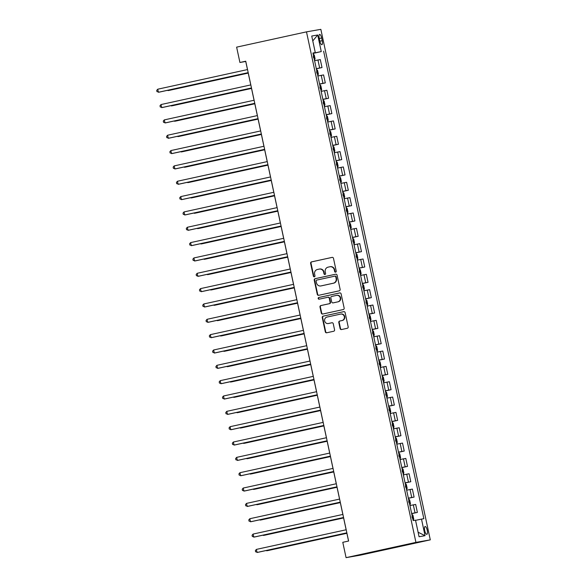 <?xml version="1.0" encoding="UTF-8"?>
<svg xmlns="http://www.w3.org/2000/svg" width="587" height="587" viewBox="0 0 587 587"><rect width="100%" height="100%" fill="white"/><g stroke="black" fill="none" stroke-linecap="round" stroke-linejoin="round"><path stroke-width="0.88" d="M335.61 272.163A0.866 0.822 -99.9 0 0 336.226 271.143L333.482 258.346A1.233 1.167 -99.9 0 0 332.081 257.385L311.514 261.89A1.233 1.167 -99.9 0 0 310.626 263.343L313.37 276.139A0.866 0.822 -99.9 0 0 314.324 276.815A0.866 0.822 -99.9 0 0 314.97 275.795L314.617 274.136A3.94 3.742 -99.9 0 1 317.45 269.477L319.159 269.103A3.94 3.742 -99.9 0 1 323.642 272.163L324.002 273.813A0.866 0.822 -99.9 0 0 324.978 274.481A0.866 0.822 -99.9 0 0 325.602 273.469L325.242 271.81A3.94 3.742 -99.9 0 1 328.074 267.158L329.791 266.784A3.94 3.742 -99.9 0 1 334.274 269.837L334.627 271.495A0.866 0.822 -99.9 0 0 335.61 272.163M427.219 530.208A4.014 1.262 77.7 0 0 425.12 526.502A4.014 1.262 77.7 0 0 424.731 530.648A4.014 1.262 77.7 0 0 426.837 534.353A4.014 1.262 77.7 0 0 427.219 530.208M340.108 328.588A1.233 1.167 -99.9 0 0 341.509 329.542L347.284 328.28A1.233 1.167 -99.9 0 0 348.164 326.82L345.119 312.607A1.233 1.167 -99.9 0 0 343.718 311.653L323.144 316.151A1.233 1.167 -99.9 0 0 322.263 317.611L325.308 331.824A1.233 1.167 -99.9 0 0 326.71 332.778L333.68 331.251A1.233 1.167 -99.9 0 0 334.568 329.799L333.262 323.716A1.233 1.167 -99.9 0 0 331.86 322.762L328.404 323.518A3.295 3.126 -99.9 0 1 324.64 320.898A3.295 3.126 -99.9 0 1 327.025 317.068L340.563 314.111A3.295 3.126 -99.9 0 1 344.327 316.731A3.295 3.126 -99.9 0 1 341.942 320.553L339.69 321.045A1.233 1.167 -99.9 0 0 338.802 322.505L340.108 328.588L340.497 328.515A1.233 1.167 -99.9 0 0 341.707 329.498M306.487 31.859L236.627 47.143L239.922 62.479L245.74 61.209L348.605 541.038L342.786 542.307L346.073 557.65L415.926 542.373L306.487 31.859L320.847 29.35L430.293 539.857L415.926 542.373M339.249 290.814A1.233 1.167 -99.9 0 0 340.137 289.362L337.085 275.149A1.233 1.167 -99.9 0 0 335.683 274.195L315.116 278.693A1.233 1.167 -99.9 0 0 314.228 280.146L317.281 294.358A1.233 1.167 -99.9 0 0 318.682 295.312L339.249 290.814M341.106 293.874L344.151 308.094A1.233 1.167 -99.9 0 1 343.263 309.547L322.696 314.045A1.233 1.167 -99.9 0 1 321.294 313.091L319.988 307.008A1.233 1.167 -99.9 0 1 320.876 305.556L329.219 303.728A1.233 1.167 -99.9 0 0 330.099 302.276L329.234 298.24A1.233 1.167 -99.9 0 0 327.832 297.286L319.152 299.187A0.866 0.822 -99.9 0 1 318.169 298.497A0.866 0.822 -99.9 0 1 318.785 297.499L339.704 292.92A1.233 1.167 -99.9 0 1 341.106 293.874M319.247 38.412L319.827 41.112A3.889 1.218 77.7 0 0 321.859 44.707A3.889 1.218 77.7 0 0 322.234 40.694L321.654 37.994A3.889 1.218 77.7 0 0 319.622 34.406A3.889 1.218 77.7 0 0 319.247 38.412M312.966 53.16L315.285 52.603L312.937 53.013L413.167 520.574L415.515 520.163L419.067 536.731L425.047 535.682L418.105 532.226M315.285 52.603L311.734 36.034L317.706 34.993L321.258 51.561L312.996 53.3M313.032 53.461L321.258 51.561M323.613 51.15L423.843 518.703L421.495 519.113L425.047 535.682M346.073 557.65L360.44 555.141L430.293 539.857M239.922 62.479L245.74 61.466L247.479 69.582M248.147 72.685L250.774 84.917M251.434 88.028L254.061 100.26M254.729 103.371L257.348 115.602M258.016 118.706L260.635 130.938M261.303 134.049L263.923 146.28M264.59 149.384L267.21 161.616M267.877 164.727L270.504 176.958M271.165 180.07L273.791 192.301M274.459 195.405L277.079 207.637M277.746 210.748L280.366 222.979M281.034 226.083L283.653 238.315M284.321 241.426L286.948 253.657M287.608 256.768L290.235 269M290.903 272.104L293.522 284.335M294.19 287.447L296.809 299.678M297.477 302.782L300.096 315.014M300.764 318.125L303.384 330.356M304.051 333.467L306.678 345.699M307.346 348.803L309.965 361.034M310.633 364.145L313.253 376.377M313.92 379.481L316.54 391.712M317.207 394.824L319.827 407.055M320.495 410.166L323.121 422.398M323.782 425.502L326.409 437.733M327.076 440.844L329.696 453.076M330.364 456.187L332.983 468.411M333.651 471.522L336.27 483.754M336.938 486.865L339.565 499.097M340.225 502.201L342.852 514.432M343.52 517.543L346.139 529.775M346.807 532.886L348.553 541.045M316.32 68.804L322.006 67.556L320.297 59.581L314.573 60.674M319.607 84.139L325.293 82.899L323.584 74.923L317.861 76.009M322.894 99.482L328.588 98.234L326.878 90.259L321.155 91.352M326.181 114.825L331.875 113.577L330.165 105.601L324.442 106.695M329.476 130.16L335.162 128.92L333.453 120.937L327.729 122.03M332.763 145.503L338.45 144.255L336.74 136.279L331.017 137.373M336.05 160.838L341.737 159.598L340.027 151.622L334.304 152.708M339.337 176.181L345.031 174.933L343.322 166.957L337.598 168.051M342.625 191.523L348.318 190.276L346.609 182.3L340.886 183.393M345.912 206.859L351.606 205.619L349.896 197.636L344.173 198.729M349.206 222.202L354.893 220.954L353.183 212.978L347.46 214.072M352.493 237.537L358.18 236.297L356.47 228.321L350.747 229.407M355.781 252.88L361.475 251.632L359.758 243.656L354.042 244.75M359.068 268.222L364.762 266.975L363.052 258.999L357.329 260.092M362.355 283.558L368.049 282.318L366.339 274.334L360.616 275.428M365.65 298.9L371.336 297.653L369.627 289.677L363.903 290.77M368.937 314.236L374.623 312.996L372.914 305.02L367.191 306.106M372.224 329.578L377.911 328.331L376.201 320.355L370.478 321.449M375.511 344.921L381.205 343.674L379.496 335.698L373.772 336.791M378.798 360.257L384.492 359.017L382.783 351.033L377.059 352.127M382.093 375.599L387.78 374.352L386.07 366.376L380.347 367.469M385.38 390.935L391.067 389.695L389.357 381.719L383.634 382.812M388.667 406.277L394.354 405.03L392.644 397.054L386.921 398.147M391.955 421.62L397.648 420.373L395.939 412.397L390.216 413.49M395.242 436.955L400.936 435.715L399.226 427.74L393.503 428.826M398.529 452.298L404.223 451.051L402.513 443.075L396.79 444.168M401.824 467.634L407.51 466.394L405.8 458.418L400.077 459.511M405.111 482.976L410.797 481.729L409.088 473.753L403.364 474.846M408.398 498.319L414.092 497.072L412.375 489.096L406.652 490.189M411.685 513.654L417.379 512.414L415.669 504.438L409.946 505.524M322.006 67.556L316.283 68.65M325.293 82.899L319.577 83.992M328.588 98.234L322.865 99.328M331.875 113.577L326.152 114.67M335.162 128.92L329.439 130.006M338.45 144.255L332.726 145.349M341.737 159.598L336.013 160.691M345.031 174.933L339.308 176.027M348.318 190.276L342.595 191.369M351.606 205.619L345.882 206.705M354.893 220.954L349.17 222.047M358.18 236.297L352.457 237.39M361.475 251.632L355.751 252.726M364.762 266.975L359.039 268.068M368.049 282.318L362.326 283.404M371.336 297.653L365.613 298.746M374.623 312.996L368.9 314.089M377.911 328.331L372.187 329.424M381.205 343.674L375.482 344.767M384.492 359.017L378.769 360.102M387.78 374.352L382.056 375.445M391.067 389.695L385.343 390.788M394.354 405.03L388.631 406.123M397.648 420.373L391.925 421.466M400.936 435.715L395.212 436.801M404.223 451.051L398.5 452.144M407.51 466.394L401.787 467.487M410.797 481.729L405.074 482.822M414.092 497.072L408.369 498.165M417.379 512.414L411.656 513.5M415.559 520.346L421.495 519.113M312.776 40.921L317.706 34.993M335.764 272.104A0.866 0.822 -99.9 0 1 335.016 271.421L334.663 269.771A3.94 3.742 -99.9 0 0 330.327 266.681L329.938 266.755M319.306 269.073L319.695 269.007A3.94 3.742 -99.9 0 1 324.031 272.089L324.391 273.747A0.866 0.822 -99.9 0 0 325.139 274.43M332.271 257.363L311.902 261.817A1.233 1.167 -99.9 0 0 311.015 263.277L313.759 276.073A0.866 0.822 -99.9 0 0 314.507 276.756M335.874 274.166L315.505 278.627A1.233 1.167 -99.9 0 0 314.617 280.08L317.662 294.292A1.233 1.167 -99.9 0 0 318.873 295.268M335.771 276.822A0.866 0.822 -99.9 0 0 334.788 276.154L316.731 280.102A0.866 0.822 -99.9 0 0 316.114 281.122L316.488 282.868A3.94 3.742 -99.9 0 0 320.972 285.92L333.313 283.22A3.94 3.742 -99.9 0 0 336.146 278.568L335.771 276.822L336.16 276.756A0.866 0.822 -99.9 0 0 335.177 276.088L334.854 276.139M321.067 285.906A3.94 3.742 -99.9 0 0 321.36 285.854L320.972 285.92M336.16 276.756L336.534 278.502A3.94 3.742 -99.9 0 1 333.702 283.154L321.36 285.854M327.928 297.271L328.221 297.213A1.233 1.167 -99.9 0 1 329.623 298.174L330.488 302.21A1.233 1.167 -99.9 0 1 329.608 303.662L321.265 305.482A1.233 1.167 -99.9 0 0 320.377 306.942L321.683 313.025A1.233 1.167 -99.9 0 0 322.894 314.001M339.895 292.898L319.174 297.433A0.866 0.822 -99.9 0 0 319.379 299.135M337.87 301.835A3.295 3.126 -99.9 0 0 340.255 298.013A3.295 3.126 -99.9 0 0 336.49 295.393L331.721 296.435A1.233 1.167 -99.9 0 0 330.833 297.888L331.699 301.923A1.233 1.167 -99.9 0 0 333.1 302.877L338.259 301.769A3.295 3.126 -99.9 0 0 340.643 297.939A3.295 3.126 -99.9 0 0 336.879 295.32M333.394 302.826A1.233 1.167 -99.9 0 0 333.489 302.811L333.1 302.877M338.259 301.769L333.489 302.811M340.952 314.038A3.295 3.126 -99.9 0 1 344.716 316.657A3.295 3.126 -99.9 0 1 342.331 320.487L340.078 320.979A1.233 1.167 -99.9 0 0 339.191 322.432L340.497 328.515M328.544 323.488A3.295 3.126 -99.9 0 0 328.793 323.444L328.404 323.518M332.051 322.733L328.793 323.444M343.909 311.631L323.532 316.085A1.233 1.167 -99.9 0 0 322.652 317.538L325.697 331.758A1.233 1.167 -99.9 0 0 326.908 332.734M314.559 60.116L315.072 58.751L314.28 55.075L313.142 53.997M168.014 90.215L169.063 90.413L248.235 73.096M313.627 57.871L313.304 56.396M167.522 90.325L168.095 90.581L248.228 73.052M248.191 72.634L158.387 92.276L157.734 89.209L247.531 69.567M248.198 72.678L159.363 92.108L156.971 91.638L156.707 90.413L157.734 89.209M317.846 75.459L318.359 74.094L317.574 70.411L316.43 69.339M171.309 105.557L172.358 105.755L251.522 88.439M316.914 73.206L316.598 71.731M170.81 105.667L171.382 105.924L251.515 88.395M321.133 90.794L321.647 89.437L320.862 85.753L319.724 84.675M174.596 120.893L175.645 121.091L254.809 103.774M320.201 88.549L319.886 87.074M174.097 121.003L174.669 121.26L254.802 103.738M324.325 106.159L324.934 104.772L324.149 101.089L323.011 100.017M177.883 136.235L178.932 136.433L258.104 119.117M323.488 103.884L323.173 102.417M177.391 136.345L177.964 136.602L258.089 119.073M251.478 87.977L161.674 107.619L161.021 104.552L250.818 84.91M251.485 88.021L162.65 107.45L160.258 106.981L159.994 105.755L161.021 104.552M254.765 103.319L164.969 122.962L164.309 119.895L254.112 100.245M254.773 103.356L165.938 122.793L163.546 122.316L163.281 121.091L164.309 119.895M258.053 118.655L168.256 138.297L167.596 135.23L257.399 115.588M258.067 118.699L169.225 138.128L166.833 137.659L166.576 136.433L167.596 135.23M327.715 121.472L328.228 120.115L327.436 116.431L326.299 115.36M181.17 151.578L182.219 151.769L261.391 134.452M326.776 119.227L326.46 117.752M180.679 151.681L181.251 151.945L261.384 134.416M261.347 133.997L171.543 153.64L170.883 150.573L260.687 130.93M261.354 134.034L172.512 153.471L170.127 153.002L169.863 151.769L170.883 150.573M330.907 136.837L331.516 135.45L330.723 131.774L329.586 130.696M184.457 166.913L185.507 167.112L264.678 149.795M330.063 134.57L329.747 133.095M183.966 167.024L184.538 167.28L264.671 149.751M264.634 149.333L174.831 168.975L174.178 165.908L263.974 146.266M264.642 149.377L175.806 168.807L173.414 168.337L173.15 167.112L174.178 165.908M334.289 152.158L334.803 150.793L334.01 147.11L332.873 146.038M187.745 182.256L188.794 182.454L267.966 165.138M333.357 149.905L333.042 148.43M187.253 182.366L187.825 182.623L267.958 165.094M267.921 164.676L178.118 184.318L177.465 181.251L267.261 161.608M267.929 164.72L179.094 184.149L176.702 183.68L176.438 182.454L177.465 181.251M337.576 167.493L338.09 166.136L337.305 162.452L336.168 161.374M191.039 197.592L192.088 197.79L271.253 180.473M336.644 165.248L336.329 163.773M190.54 197.702L191.113 197.958L271.245 180.436M271.209 180.018L181.412 199.661L180.752 196.594L270.548 176.944M271.216 180.055L182.381 199.492L179.989 199.015L179.725 197.79L180.752 196.594M340.864 182.836L341.377 181.471L340.592 177.788L339.455 176.716M194.326 212.934L195.376 213.132L274.547 195.816M339.932 180.583L339.616 179.116M193.827 213.044L194.407 213.301L274.533 195.772M274.496 195.354L184.7 214.996L184.039 211.929L273.843 192.287M274.503 195.398L185.668 214.827L183.276 214.358L183.012 213.132L184.039 211.929M344.158 198.171L344.672 196.814L343.879 193.13L342.742 192.059M197.614 228.277L198.663 228.475L277.834 211.151M343.219 195.926L342.903 194.451M197.122 228.38L197.694 228.644L277.827 211.115M277.783 210.696L187.987 230.339L187.326 227.272L277.13 207.629M277.798 210.733L188.955 230.17L186.563 229.7L186.306 228.468L187.326 227.272M347.445 213.514L347.959 212.149L347.166 208.473L346.029 207.394M200.901 243.612L201.95 243.81L281.122 226.494M346.506 211.269L346.191 209.794M200.409 243.722L200.981 243.979L281.114 226.45M281.078 226.032L191.274 245.674L190.621 242.607L280.417 222.965M281.085 226.076L192.243 245.505L189.858 245.036L189.594 243.81L190.621 242.607M350.637 228.879L351.246 227.492L350.454 223.808L349.316 222.737M204.188 258.955L205.237 259.153L284.409 241.837M349.801 226.604L349.485 225.129M203.696 259.065L204.269 259.322L284.401 241.793M284.365 241.374L194.561 261.017L193.908 257.95L283.704 238.307M284.372 241.418L195.537 260.848L193.145 260.379L192.881 259.153L193.908 257.95M354.02 244.192L354.533 242.835L353.748 239.151L352.611 238.073M207.482 274.29L208.532 274.489L287.696 257.172M353.088 241.947L352.772 240.472M206.984 274.4L207.556 274.657L287.689 257.135M287.652 256.717L197.856 276.36L197.195 273.293L286.992 253.65M287.659 256.754L198.824 276.191L196.432 275.714L196.168 274.489L197.195 273.293M357.307 259.535L357.821 258.17L357.035 254.487L355.898 253.415M210.77 289.633L211.819 289.831L290.983 272.515M356.375 257.282L356.06 255.815M210.271 289.743L210.843 290L290.976 272.471M290.939 272.052L201.143 291.695L200.483 288.628L290.286 268.985M290.947 272.097L202.111 291.526L199.719 291.057L199.455 289.831L200.483 288.628M360.594 274.877L361.115 273.513L360.323 269.829L359.185 268.758M214.057 304.976L215.106 305.174L294.278 287.85M359.662 272.625L359.347 271.15M213.565 305.079L214.138 305.343L294.263 287.813M294.226 287.395L204.43 307.038L203.77 303.971L293.573 284.328M294.241 287.432L205.399 306.869L203.007 306.399L202.75 305.167L203.77 303.971M363.889 290.213L364.402 288.848L363.61 285.172L362.473 284.093M217.344 320.311L218.393 320.509L297.565 303.193M362.949 287.968L362.634 286.493M216.852 320.421L217.425 320.678L297.558 303.149M297.521 302.731L207.717 322.373L207.057 319.306L296.861 299.663M297.528 302.775L208.686 322.204L206.301 321.735L206.037 320.509L207.057 319.306M367.176 305.556L367.689 304.191L366.897 300.507L365.76 299.436M220.631 335.654L221.681 335.852L300.852 318.536M366.244 303.303L365.921 301.828M220.14 335.764L220.712 336.021L300.845 318.492M300.808 318.073L211.004 337.716L210.351 334.649L300.148 315.006M300.815 318.117L211.98 337.547L209.588 337.077L209.324 335.852L210.351 334.649M370.463 320.891L370.977 319.533L370.192 315.85L369.047 314.771M223.926 350.997L224.968 351.187L304.139 333.871M369.531 318.646L369.216 317.171M223.427 351.099L223.999 351.356L304.132 333.834M304.095 333.416L214.292 353.058L213.639 349.991L303.435 330.349M304.103 333.453L215.268 352.89L212.876 352.413L212.611 351.187L213.639 349.991M373.75 336.234L374.264 334.869L373.479 331.185L372.341 330.114M227.213 366.332L228.262 366.53L307.427 349.214M372.466 330.121L373.765 336.197M372.818 333.981L372.503 332.513M226.714 366.442L227.286 366.699L307.419 349.17M307.383 348.751L217.586 368.394L216.926 365.327L306.73 345.684M307.39 348.795L218.555 368.225L216.163 367.755L215.899 366.53L216.926 365.327M377.037 351.576L377.551 350.212L376.766 346.528L375.629 345.457M230.5 381.675L231.549 381.873L310.721 364.549M376.106 349.324L375.79 347.849M230.009 381.777L230.581 382.042L310.706 364.512M310.67 364.094L220.873 383.737L220.213 380.669L310.017 361.027M310.684 364.131L221.842 383.568L219.45 383.098L219.193 381.866L220.213 380.669M380.332 366.912L380.846 365.547L380.053 361.871L378.916 360.792M233.787 397.01L234.837 397.208L314.008 379.892M379.393 364.666L379.077 363.192M233.296 397.12L233.868 397.377L314.001 379.848M313.964 379.429L224.161 399.079L223.5 396.005L313.304 376.362M313.972 379.473L225.129 398.903L222.744 398.434L222.48 397.208L223.5 396.005M383.619 382.254L384.133 380.89L383.34 377.206L382.203 376.135M237.075 412.353L238.124 412.551L317.296 395.234M382.68 380.002L382.364 378.527M236.583 412.463L237.155 412.72L317.288 395.19M317.251 394.772L227.448 414.415L226.795 411.348L316.591 391.705M317.259 394.816L228.416 414.246L226.032 413.776L225.768 412.551L226.795 411.348M386.906 397.59L387.42 396.232L386.628 392.549L385.49 391.478M240.362 427.696L241.411 427.886L320.583 410.57M385.975 395.344L385.659 393.87M239.87 427.798L240.443 428.055L320.575 410.533M320.539 410.115L230.735 429.757L230.082 426.69L319.878 407.048M320.546 410.152L231.711 429.589L229.319 429.112L229.055 427.886L230.082 426.69M390.194 412.932L390.707 411.568L389.922 407.884L388.785 406.813M243.656 443.031L244.706 443.229L323.87 425.913M389.262 410.68L388.946 409.212M243.157 443.141L243.73 443.398L323.863 425.868M323.826 425.45L234.03 445.093L233.369 442.026L323.166 422.383M323.833 425.494L234.998 444.924L232.606 444.454L232.342 443.229L233.369 442.026M393.481 428.275L393.994 426.91L393.209 423.227L392.072 422.156M246.944 458.374L247.993 458.572L327.164 441.248M392.549 426.023L392.233 424.548M246.445 458.476L247.024 458.741L327.15 441.211M327.113 440.793L237.317 460.435L236.656 457.368L326.46 437.726M327.12 440.83L238.285 460.267L235.893 459.797L235.629 458.564L236.656 457.368M396.775 443.611L397.289 442.246L396.496 438.57L395.359 437.491M250.231 473.709L251.28 473.907L330.452 456.591M395.836 441.365L395.521 439.89M249.739 473.819L250.311 474.076L330.444 456.547M330.4 456.128L240.604 475.778L239.944 472.704L329.747 453.061M330.415 456.172L241.573 475.602L239.18 475.132L238.924 473.907L239.944 472.704M400.063 458.953L400.576 457.589L399.784 453.905L398.646 452.834M253.518 489.052L254.567 489.25L333.739 471.933M399.123 456.701L398.808 455.226M253.026 489.162L253.599 489.419L333.732 471.889M333.695 471.471L243.891 491.114L243.238 488.046L333.034 468.404M333.702 471.515L244.86 490.945L242.475 490.475L242.211 489.25L243.238 488.046M403.35 474.289L403.863 472.931L403.071 469.248L401.934 468.177M256.805 504.394L257.854 504.585L337.026 487.269M402.418 472.043L402.102 470.569M256.314 504.497L256.886 504.754L337.019 487.232M336.982 486.814L247.178 506.456L246.525 503.389L336.322 483.747M336.989 486.85L248.154 506.288L245.762 505.811L245.498 504.585L246.525 503.389M406.542 489.653L407.151 488.267L406.365 484.583L405.221 483.512M260.1 519.73L261.149 519.928L340.313 502.611M405.705 487.379L405.39 485.911M259.601 519.84L260.173 520.097L340.306 502.567M340.269 502.149L250.473 521.792L249.813 518.725L339.609 499.082M340.277 502.193L251.441 521.623L249.049 521.153L248.785 519.928L249.813 518.725M409.924 504.974L410.438 503.609L409.653 499.926L408.515 498.855M263.387 535.073L264.436 535.271L343.6 517.947M408.992 502.721L408.677 501.247M262.888 535.175L263.46 535.439L343.593 517.91M343.556 517.492L253.76 537.134L253.1 534.067L342.903 514.425M343.564 517.529L254.729 536.966L252.337 536.496L252.072 535.263L253.1 534.067M413.211 520.309L413.732 518.945L412.94 515.269L411.803 514.19M266.674 550.408L267.723 550.606L346.895 533.289M412.279 518.064L411.964 516.589M266.182 550.518L266.755 550.775L346.88 533.245M346.844 532.827L257.047 552.477L256.387 549.403L346.191 529.76M346.858 532.871L258.016 552.301L255.624 551.831L255.367 550.606L256.387 549.403M319.658 67.967L317.949 59.991M322.945 83.31L321.236 75.334M326.24 98.645L324.53 90.669M329.527 113.988L327.817 106.012M332.814 129.331L331.105 121.348M336.102 144.666L334.392 136.69M339.389 160.009L337.679 152.033M342.676 175.344L340.966 167.368M345.97 190.687L344.261 182.711M349.258 206.03L347.548 198.046M352.545 221.365L350.835 213.389M355.832 236.708L354.122 228.732M359.119 252.043L357.41 244.067M362.414 267.386L360.704 259.41M365.701 282.729L363.991 274.745M368.988 298.064L367.279 290.088M372.275 313.407L370.566 305.431M375.563 328.742L373.853 320.766M378.857 344.085L377.14 336.109M382.144 359.427L380.435 351.444M385.432 374.763L383.722 366.787M388.719 390.106L387.009 382.13M392.006 405.441L390.296 397.465M395.293 420.784L393.584 412.808M398.588 436.126L396.878 428.143M401.875 451.462L400.165 443.486M405.162 466.804L403.452 458.829M408.449 482.14L406.74 474.164M411.736 497.483L410.027 489.507M415.031 512.825L413.321 504.842M319.269 38.515L321.654 37.994M319.849 41.215L322.234 40.694M334.663 269.771L334.274 269.837M324.391 273.747L324.002 273.813M324.031 272.089L323.642 272.163M313.759 276.073L313.37 276.139M311.015 263.277L310.626 263.343M311.902 261.817L311.514 261.89M335.016 271.421L334.627 271.495M317.662 294.292L317.281 294.358M314.617 280.08L314.228 280.146M315.505 278.627L315.116 278.693M333.702 283.154L333.313 283.22M336.534 278.502L336.146 278.568M321.683 313.025L321.294 313.091M320.377 306.942L319.988 307.008M321.265 305.482L320.876 305.556M329.608 303.662L329.219 303.728M330.488 302.21L330.099 302.276M329.623 298.174L329.234 298.24M319.174 297.433L318.785 297.499M339.191 322.432L338.802 322.505M340.078 320.979L339.69 321.045M342.331 320.487L341.942 320.553M325.697 331.758L325.308 331.824M322.652 317.538L322.263 317.611M323.532 316.085L323.144 316.151M314.573 60.079L313.267 54.011M317.861 75.422L316.554 69.347M321.148 90.765L319.849 84.689M324.435 106.1L323.136 100.025M327.722 121.443L326.423 115.368M331.017 136.778L329.711 130.71M334.304 152.121L332.998 146.046M337.591 167.464L336.292 161.388M340.878 182.799L339.579 176.724M344.165 198.142L342.867 192.066M347.46 213.477L346.154 207.409M350.747 228.82L349.441 222.744M354.034 244.163L352.728 238.087M357.322 259.498L356.023 253.423M360.609 274.841L359.31 268.765M363.896 290.176L362.597 284.108M367.191 305.519L365.884 299.443M370.478 320.862L369.172 314.786M377.052 351.54L375.753 345.464M380.339 366.875L379.041 360.807M383.634 382.218L382.328 376.142M386.921 397.56L385.615 391.485M390.208 412.896L388.91 406.82M393.495 428.239L392.197 422.163M396.783 443.574L395.484 437.506M400.077 458.917L398.771 452.841M403.364 474.259L402.058 468.184M406.652 489.595L405.346 483.519M409.939 504.937L408.64 498.862M413.226 520.273L411.927 514.205M335.214 276.081L334.825 276.147M321.214 285.884L320.825 285.95M328.272 297.205L327.884 297.279M337.004 295.298L336.615 295.364M333.445 302.819L333.056 302.885M341.076 314.016L340.687 314.082M328.669 323.474L328.28 323.54"/></g></svg>

